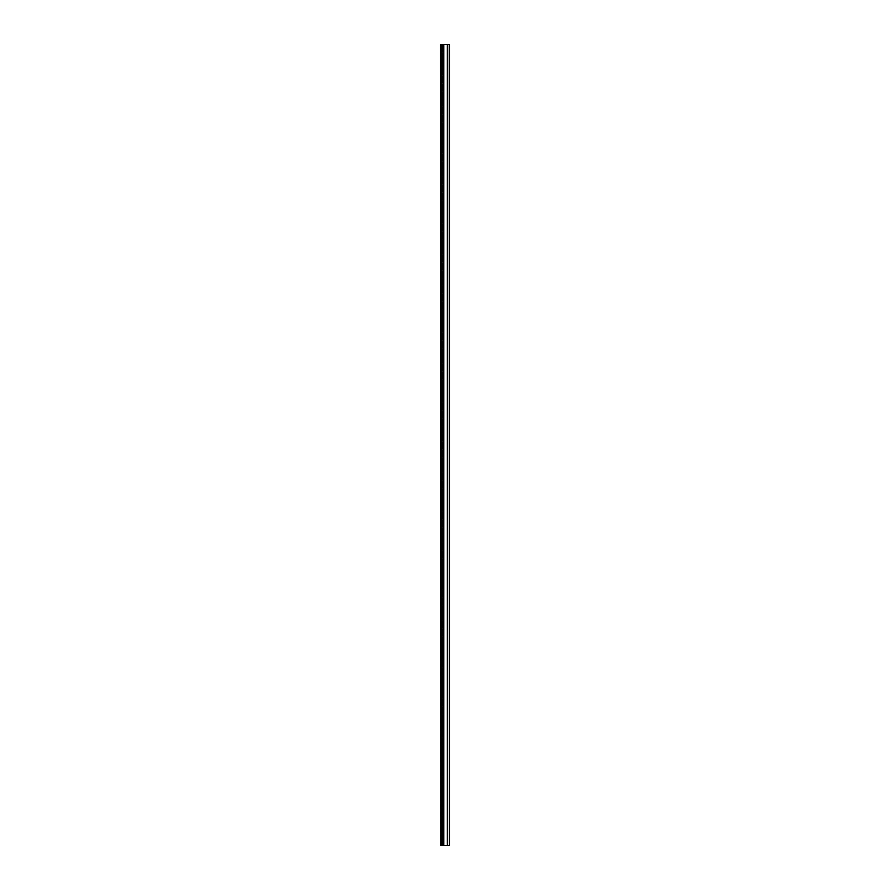 <?xml version="1.0" encoding="UTF-8"?>
<svg xmlns="http://www.w3.org/2000/svg" width="890" height="890" viewBox="0 0 890 890"><rect width="100%" height="100%" fill="white"/><g stroke="black" fill="none" stroke-linecap="round" stroke-linejoin="round"><path stroke-width="0.67" stroke-dasharray="4.45 3.34" d="M443.787 44.5L442.998 44.5L443.787 44.5M443.654 845.5L442.998 845.5L442.998 44.5L442.998 845.5L443.654 845.5L443.654 44.5M442.675 845.5L449.406 845.5L449.406 44.5L442.675 44.5L442.519 845.5L442.675 44.5M442.519 845.5L440.595 845.5L440.595 44.5L442.519 44.5M441.54 845.5L442.197 845.5L442.197 44.5L442.197 845.5L441.407 845.5L441.407 44.5L442.197 44.5L441.54 44.5M442.597 44.5L442.597 845.5M443.398 44.5L443.398 845.5M441.796 845.5L441.796 44.5"/><path stroke-width="1.33" d="M440.795 44.5L440.795 845.5L440.595 44.5L449.406 44.5L449.406 845.5L449.205 44.5M440.795 845.5L449.205 845.5M447.481 44.5L447.481 845.5M441.407 44.5L441.407 845.5L441.407 44.5M447.325 44.5L447.325 845.5M447.403 44.5L447.403 845.5M443.787 845.5L443.787 44.5L443.787 845.5"/></g></svg>
